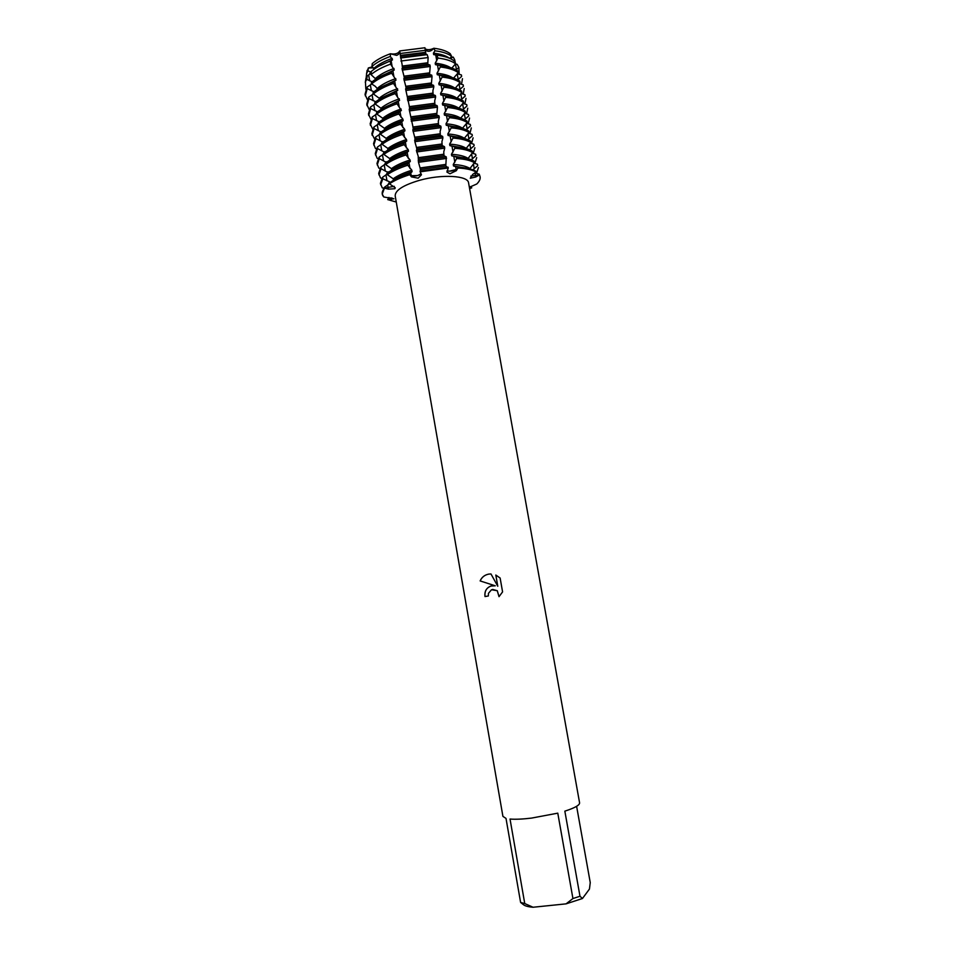 <?xml version="1.0" encoding="UTF-8"?>
<svg xmlns="http://www.w3.org/2000/svg" width="955" height="955" viewBox="0 0 955 955"><rect width="100%" height="100%" fill="white"/><g stroke="black" fill="none" stroke-linecap="round" stroke-linejoin="round"><path stroke-width="1.43" d="M474.933 172.867L479.255 174.204L479.386 174.932L470.767 176.102L479.386 174.932L475.769 176.985L470.278 178.239L472.773 174.335L476.151 172.043C472.319 169.835 466.386 168.498 458.364 168.02L456.144 169.489C452.849 171.112 449.817 171.542 447.036 170.766L449.411 171.184L456.144 169.489L458.364 168.02C466.386 168.498 472.319 169.835 476.151 172.043L476.02 171.303C472.188 169.095 466.255 167.758 458.233 167.268L456.371 170.67L449.948 173.786L446.916 172.067L448.253 167.961L445.806 166.015L446.295 156.918L443.991 155.713M409.313 174.013L412.106 171.697L411.844 170.205L407.773 165.215L407.51 163.723L410.304 161.455L410.041 159.963L405.971 154.937L405.708 153.445L408.513 151.224L408.251 149.744L404.18 144.671L403.917 143.178L406.723 141.018L406.472 139.525L402.389 134.428L402.127 132.936L404.944 130.823L404.681 129.331L400.599 124.186L400.336 122.694L403.153 120.64L402.903 119.16L398.808 113.967L398.545 112.475L401.375 110.47L397.029 103.761L396.767 102.281L399.596 100.323L395.239 93.578L394.988 92.086L397.829 90.176L393.46 83.395L393.209 81.915L396.05 80.053L391.681 73.237L391.431 71.756L394.284 69.954L390.583 64.128L390.488 61.048L392.517 59.855L390.38 56.464L390.368 53.778C382.609 56.596 376.557 59.89 372.235 63.639C376.557 59.89 382.609 56.596 390.368 53.778L396.635 55.366C398.927 54.471 399.954 52.991 399.703 50.949C399.954 52.991 398.927 54.471 396.635 55.366L390.368 53.767C395.107 54.531 398.223 53.599 399.715 50.985L402.652 67.698L402.019 68.593L404.431 77.833L403.81 78.776L406.221 87.991L405.6 88.97L409.791 108.345L409.194 109.407L413.384 128.746L412.799 129.904L415.186 138.976L414.864 141.674L416.977 149.219L416.404 150.46L418.218 156.25L418.481 162.266L420.594 169.751L420.164 171.828L421.465 174.777L418.147 178.179L411.438 176.89L409.313 174.013C400.611 176.818 393.794 179.934 388.852 183.384L395.286 187.825L394.845 188.72L388.399 189.138L384.435 188.123L394.248 186.309L384.435 188.123L384.304 187.383L388.971 184.076M383.803 196.981L382.251 194.056L384.435 188.123C381.666 191.489 381.451 194.45 383.803 196.981L393.878 198.783L387.718 199.607L392.302 198.115L387.718 199.607L388.995 197.41M417.729 175.565L421.083 173.786C418.35 175.839 415.067 176.472 411.247 175.696L417.729 175.565M400.384 55.39L425.608 52.334M450.736 57.252L453.267 57.109L449.996 58.458L453.255 57.109L454.711 59.783L453.744 60.595M425.262 48.896C427.565 50.102 430.442 49.887 433.88 48.251C441.186 49.159 446.63 50.973 450.235 53.695L451.572 56.261L449.948 58.434M450.235 53.695C446.63 50.973 441.186 49.159 433.88 48.251C431.111 51.427 428.377 52.107 425.691 50.269C428.377 52.107 431.111 51.427 433.88 48.251L434.991 50.77L433.415 53.146L433.677 54.614L436.793 55.151L437.999 58.076L435.205 63.197L435.468 64.665L440.064 65.513L440.327 66.981L436.996 73.26L437.259 74.729L441.867 75.624L442.129 77.092L438.799 83.336L439.061 84.816L443.681 85.747L443.944 87.215L440.589 93.435L440.852 94.903L445.484 95.882L445.746 97.362L442.392 103.546L442.654 105.014L447.298 106.029L447.561 107.509L444.194 113.669L444.469 115.137L454.807 116.904M424.939 47.75L399.703 50.949L424.927 47.75L425.942 54.232L427.16 54.638L400.575 58.016M491.932 585.761C486.74 587.289 484.436 590.882 485.033 596.553L485.009 596.553C484.376 591.432 486.334 587.922 490.858 586.036L495.299 585.809L480.138 580.927C481.786 577.19 484.663 574.91 488.757 574.098L490.977 573.955L497.782 586.263L495.812 575.029L500.134 578.038L502.581 591.897L499.023 596.672L497.245 590.691L491.503 589.748L488.459 593.342L488.351 595.98L485.009 596.553L488.351 595.98M531.589 818.089L557.78 813.159L572.928 898.548L579.983 896.256L564.847 811.153C574.803 807.93 579.721 805.172 579.59 802.857L468.583 182.894C468.189 175.589 441.938 173.977 419.615 180.292C403.308 185.115 395.167 190.296 395.179 195.835L502.915 816.382L506.007 818.411L520.606 902.439L523.376 904.636C525.011 905.997 528.234 906.868 533.057 907.25L524.749 903.549L510.03 819.044C515.449 819.486 522.636 819.163 531.589 818.089M576.617 806.318L590.25 882.587L589.462 889.033L582.455 898.512L579.983 896.256M470.708 186.547L471.746 187.849L469.442 187.753L471.746 187.849L469.597 188.577M469.359 187.276L476.772 183.993C480.138 180.686 481.01 177.666 479.386 174.932L480.114 176.794C480.484 179.051 479.374 181.45 476.772 183.993M420.164 171.828L448.253 167.961L420.164 171.828M488.924 574.074C484.758 574.85 481.845 577.142 480.162 580.927L495.299 585.809M492.601 589.426L497.269 590.691L499.047 596.648M495.836 575.053L497.782 586.263M409.444 174.765L411.247 175.696L409.444 174.765C400.742 177.558 393.926 180.674 388.983 184.124C393.926 180.674 400.742 177.558 409.444 174.765M372.104 81.82L366.744 79.325L367.221 75.946L370.886 73.404L370.636 71.959L367.926 70.909L368.355 67.96L366.481 73.845L368.355 67.96L373.668 67.877L368.355 67.96L372.498 66.814M396.253 202.03L387.718 199.607L396.253 202.03M572.928 898.548L566.064 903.86L582.455 898.512M566.064 903.86L533.057 907.25M520.606 902.439L524.749 903.549M455.475 63.878L457.194 64.379L458.866 67.459L456.084 69.966M457.314 73.738L461.396 74.944L461.647 76.376L457.767 79.886M459.164 83.622L463.163 84.804L463.426 86.248L459.462 89.818M461.014 93.506L464.942 94.688L465.204 96.121L461.146 99.762M462.865 103.415L466.72 104.573L466.983 106.017L462.841 109.73M464.715 113.335L468.511 114.481L468.762 115.925L464.524 119.709M466.577 123.279L470.29 124.401L470.552 125.845L466.207 129.713M468.439 133.222L472.08 134.333L472.343 135.777L467.89 139.728M470.302 143.19L473.871 144.277L474.134 145.733L469.574 149.756M472.164 153.17L475.662 154.244L475.924 155.689L471.245 159.807M474.038 163.162L477.452 164.212L477.715 165.669L472.928 169.871M469.657 168.868L474.48 162.696L474.217 161.228C470.361 158.96 464.428 157.551 456.395 157.026L456.669 158.518L453.255 164.511L453.53 165.991L458.233 167.268M467.843 158.709L472.665 152.645L472.403 151.177C468.547 148.837 462.602 147.368 454.58 146.795L454.843 148.288L451.44 154.304L451.703 155.796L456.395 157.026M466.028 148.574L470.863 142.593L470.6 141.137C466.732 138.726 460.788 137.21 452.754 136.589L453.016 138.069L449.626 144.121L449.889 145.614L454.58 146.795M464.202 138.439L469.06 132.566L468.798 131.098C464.918 128.627 458.961 127.051 450.927 126.382L451.202 127.875L447.811 133.963L448.074 135.443L452.754 136.589M462.399 128.328L467.258 122.55L466.995 121.094C463.115 118.539 457.147 116.916 449.113 116.2L449.375 117.68L446.009 123.804L446.272 125.284L450.927 126.382M460.585 118.229L465.467 112.547L465.204 111.09C461.301 108.476 455.332 106.793 447.298 106.029M458.794 108.154L463.664 102.555L463.402 101.099C459.498 98.425 453.53 96.682 445.484 95.882M457.063 98.114L461.874 92.587L461.611 91.131C457.696 88.385 451.715 86.583 443.681 85.747M455.332 88.087L460.083 82.619L459.821 81.175C455.893 78.358 449.912 76.507 441.867 75.624M453.601 78.071L458.293 72.676L458.042 71.231C454.103 68.354 448.11 66.444 440.064 65.513M451.882 68.068L455.571 63.77L453.971 60.762C450.187 57.957 444.469 56.082 436.793 55.151M454.676 59.711L455.595 63.913M372.235 63.639L371.973 66.444C376.354 62.636 382.489 59.306 390.356 56.441L390.356 56.381M373.942 91.776L367.233 88.624L366.983 87.18L365.037 94.402L367.341 99.607M375.781 101.755L368.952 98.58L368.702 97.135L366.732 104.226L369.119 109.395M377.535 111.819L370.671 108.56L370.421 107.103L368.439 114.075L370.898 119.196M379.29 121.894L372.402 118.539L372.152 117.083L370.134 123.923L372.689 129.02M381.045 131.993L374.133 128.543L373.882 127.087L371.841 133.796L374.491 138.845M382.8 142.116L375.864 138.559L375.613 137.102L373.548 143.68L375.411 148.419L376.306 148.705M384.555 152.239L377.595 148.598L377.344 147.13L375.255 153.588L377.118 158.255L378.12 158.566M386.309 162.386L379.338 158.637L379.087 157.169L376.974 163.496L378.813 168.092L379.947 168.45M388.064 172.545L381.081 168.701L380.818 167.232L378.681 173.428L380.52 177.952L381.785 178.346M389.831 182.715L389.688 181.868L382.824 178.776L382.561 177.296L380.4 183.372L382.215 187.813L383.624 188.266M390.488 61.048C382.322 64.009 375.96 67.447 371.388 71.35L371.018 74.633L375.876 79.122M391.431 71.756C382.848 74.836 376.151 78.394 371.364 82.428L371.614 83.897L375.446 86.439L377.631 89.197M393.209 81.915C384.614 84.971 377.905 88.481 373.095 92.456L373.357 93.924L379.195 98.222L379.386 99.284M394.988 92.086C386.381 95.118 379.66 98.58 374.838 102.507L375.088 103.964L380.938 108.237L381.14 109.383M396.767 102.281C388.148 105.277 381.415 108.703 376.58 112.559L376.831 114.027L382.68 118.277L382.895 119.506M398.545 112.475C389.927 115.448 383.182 118.838 378.323 122.634L378.586 124.102L384.423 128.316L384.65 129.641M400.336 122.694C391.693 125.642 384.937 128.985 380.078 132.721L380.329 134.189L386.178 138.38L386.417 139.788M402.127 132.936C393.472 135.837 386.703 139.144 381.821 142.82L382.084 144.3L387.921 148.455L387.682 150.245M403.917 143.178C395.251 146.067 388.47 149.314 383.576 152.943L383.838 154.412L389.676 158.554L389.938 160.022L388.231 161.132M405.708 153.445C397.041 156.298 390.249 159.509 385.331 163.066L385.593 164.547L391.431 168.653L391.693 170.133L388.971 171.948M407.51 163.723C398.82 166.552 392.016 169.715 387.097 173.213L387.348 174.693L393.185 178.776L393.448 180.256L389.771 182.763M371.973 66.444L374.157 69.19M382.561 177.296L387.229 174.001M380.818 167.232L385.486 163.95M379.087 157.169L383.743 153.922M377.344 147.13L382.012 143.895M375.613 137.102L380.281 133.879M373.882 127.087L378.55 123.887M372.152 117.083L376.819 113.908M370.421 107.103L375.088 103.94M368.702 97.135L373.405 93.96M366.983 87.18L371.746 83.98M444.457 115.137L449.113 116.2M418.469 159.199L443.98 155.713L443.753 151.952L444.732 148.144L444.469 146.652L442.165 145.554L441.926 141.71L442.905 137.89L442.643 136.398L440.351 135.347L440.112 131.492L441.091 127.648L440.828 126.156L438.548 125.165L438.297 121.297L439.264 117.417L439.002 115.925L436.733 114.982L437.45 107.199L437.187 105.707L434.931 104.823L434.68 100.932L435.635 97.004L435.373 95.512L433.128 94.676L432.878 90.773L433.833 86.821L433.57 85.329L431.326 84.541L432.018 76.651L431.756 75.17L429.535 74.418L430.216 66.492L429.953 65.012L427.733 64.319L428.138 57.551L427.16 54.638M434.955 50.711L434.979 50.794C442.392 51.689 447.919 53.516 451.572 56.261M366.147 77.868L366.672 73.296L367.926 70.909M400.073 53.516L425.691 50.257M369.203 74.645L370.636 71.959M373.99 68.259C378.287 64.486 384.376 61.192 392.254 58.386M400.324 55.951L425.691 52.728M433.415 53.146C440.53 53.958 445.878 55.653 449.459 58.219M379.29 66.002L392.517 59.855M400.587 57.419L425.954 54.196M433.677 54.614L439.109 55.462M367.221 75.946L365.276 82.225M365.849 89.161L365.431 81.82L366.744 79.325M371.018 74.633C375.697 70.658 382.215 67.148 390.583 64.128M400.909 61.025L428.138 57.551M437.999 58.076C445.854 59.019 451.715 60.917 455.571 63.77M458.866 67.459L459.188 74.299M370.886 84.601L371.507 83.252M375.733 78.226C380.03 74.514 386.13 71.255 394.021 68.474M402.103 66.062L427.482 62.815M435.205 63.197C441.759 63.901 446.821 65.37 450.402 67.578M379.72 76.866L394.284 69.954M402.365 67.53L427.745 64.283M435.468 64.665L442.416 65.811M429.953 65.012L402.019 68.593M461.647 76.376L461.396 74.944M365.288 95.834L367.233 88.624M371.614 83.897C376.413 79.862 383.098 76.316 391.681 73.237M402.282 70.085L430.216 66.492M440.327 66.981C448.373 67.912 454.365 69.811 458.293 72.676M462.471 78.692L461.492 84.315M372.569 94.557L373.214 93.16M377.464 88.218C381.785 84.553 387.897 81.342 395.788 78.585M403.881 76.185L429.273 72.902M436.996 73.26C443.753 73.953 448.91 75.433 452.491 77.701M380.83 87.323L396.05 80.053M404.144 77.665L429.535 74.383M437.259 74.729L444.946 76.018M431.756 75.17L403.81 78.776M463.426 86.248L463.163 84.804M366.983 105.659L368.952 98.58M373.357 93.924C378.168 89.949 384.865 86.451 393.46 83.395M404.072 80.268L432.018 76.651M442.129 77.092C450.175 77.976 456.156 79.826 460.083 82.619M464.237 88.517L463.175 94.151M374.253 104.537L374.945 103.08M379.195 98.222C383.54 94.617 389.652 91.441 397.567 88.708M405.66 86.32L431.075 83.025M438.799 83.336C445.746 84.016 450.999 85.52 454.568 87.836M381.964 97.768L397.829 90.176M405.923 87.8L431.338 84.494M439.061 84.816L447.453 86.225M433.57 85.329L405.6 88.97M465.204 96.121L464.942 94.688M368.69 115.507L370.671 108.56M375.088 103.964C379.923 100.06 386.632 96.598 395.239 93.578M405.863 90.462L433.833 86.821M443.944 87.215C451.978 88.063 457.958 89.842 461.874 92.587M466.004 98.341L464.858 104.011M375.936 114.54L376.664 113.024M380.938 108.237C385.283 104.68 391.419 101.552 399.345 98.843M407.451 96.479L432.878 93.148M440.589 93.435C447.74 94.103 453.088 95.607 456.633 97.971M383.134 108.213L399.596 100.323M407.713 97.959L433.128 94.629M440.852 94.903L449.924 96.443M435.373 95.512L407.403 99.189M466.983 106.017L466.72 104.573M370.385 125.368L372.402 118.539M376.831 114.027C381.678 110.171 388.41 106.757 397.029 103.761M407.666 100.669L435.635 97.004M445.746 97.362C453.792 98.15 459.761 99.881 463.664 102.555M467.771 108.19L466.529 113.884M377.631 124.544L378.383 122.98M382.68 118.277C387.038 114.767 393.185 111.675 401.112 108.989M409.241 106.638L434.668 103.283M442.392 103.546C449.745 104.191 455.177 105.719 458.687 108.118M384.328 118.671C388.625 115.579 394.308 112.857 401.375 110.47M409.492 108.13L434.931 104.764M442.654 105.014L452.384 106.674M437.187 105.707L409.194 109.407M468.762 115.925L468.511 114.481M372.092 135.24L374.133 128.543M378.586 124.102C383.433 120.306 390.177 116.928 398.808 113.967M409.456 110.899L437.45 107.199M447.561 107.509C455.595 108.261 461.563 109.944 465.467 112.547M469.55 118.05L468.201 123.768M379.314 134.571L380.114 132.948M380.448 132.435L380.985 131.695M384.423 128.316C388.804 124.866 394.952 121.81 402.903 119.16M411.032 116.82L436.483 113.442M444.194 113.669C451.62 114.278 457.075 115.782 460.573 118.157M385.557 129.116C389.903 125.929 395.764 123.1 403.153 120.64M411.283 118.313L436.745 114.922M439.002 115.925L410.996 119.65M470.552 125.845L470.29 124.401M373.799 145.124L375.864 138.559M380.329 134.189C385.199 130.465 391.956 127.122 400.599 124.186M411.259 121.142L439.264 117.417M449.375 117.68C457.409 118.384 463.378 120.008 467.258 122.55M471.328 127.934L469.872 133.664M381.009 144.611L381.845 142.928M382 142.689L382.728 141.698M386.178 138.38C390.559 134.989 396.731 131.969 404.681 129.331M412.823 127.027L438.285 123.613M446.009 123.804C453.422 124.377 458.877 125.821 462.363 128.137M386.799 139.573C391.18 136.29 397.22 133.378 404.944 130.823M413.085 128.507L438.548 125.105M446.272 125.284L457.206 127.146M440.828 126.156L412.799 129.904M472.343 135.777L472.08 134.333M375.506 155.032L377.595 148.598M382.084 144.3C386.966 140.624 393.735 137.329 402.389 134.428M413.061 131.396L441.091 127.648M451.202 127.875C459.224 128.531 465.181 130.095 469.06 132.566M473.107 137.818L471.543 143.572M382.704 154.674L384.459 151.726M387.921 148.455C392.326 145.112 398.51 142.14 406.472 139.525M414.613 137.233L440.088 133.807M447.811 133.963C455.225 134.488 460.68 135.885 464.154 138.141M388.184 149.935C392.577 146.593 398.76 143.62 406.723 141.018M414.876 138.726L440.362 135.288M448.074 135.443L459.594 137.401M442.643 136.398L414.601 140.17M474.134 145.733L473.871 144.277M377.225 164.94L379.338 158.637M383.838 154.412C388.733 150.806 395.513 147.548 404.18 144.671M414.864 141.674L442.905 137.89M453.016 138.069C461.05 138.69 466.995 140.194 470.863 142.593M474.886 147.727L473.214 153.492M384.388 164.749L386.202 161.753M389.676 158.554C394.093 155.259 400.276 152.322 408.251 149.744M416.416 147.464L441.902 144.002M449.626 144.121C457.039 144.623 462.483 145.96 465.945 148.156M389.938 160.022C394.343 156.739 400.539 153.815 408.513 151.236M416.678 148.956L442.165 145.494M449.889 145.614L461.957 147.667M444.469 146.652L416.404 150.46M475.924 155.689L475.662 154.244M378.932 174.872L381.081 168.701M385.593 164.547C390.5 160.989 397.304 157.79 405.971 154.937M416.678 151.964L444.732 148.144M454.843 148.288C462.865 148.861 468.81 150.305 472.665 152.645M476.676 157.635L474.874 163.424M386.083 174.837L387.945 171.804M391.431 168.653C395.859 165.43 402.067 162.529 410.041 159.963M418.206 157.706L443.717 154.221M451.44 154.304C458.854 154.758 464.285 156.059 467.747 158.184M391.693 170.133C396.11 166.91 402.318 164.021 410.304 161.455M451.703 155.796L464.297 157.933M446.295 156.918L418.218 160.762M477.715 165.669L477.452 164.212M380.651 184.816L382.824 178.776M387.348 174.693C392.278 171.208 399.083 168.044 407.773 165.215M418.481 162.266L446.558 158.423M456.669 158.518C464.691 159.043 470.624 160.44 474.48 162.696M478.455 167.567L476.533 173.368M387.79 184.936L389.688 181.868M393.185 178.776C397.626 175.601 403.846 172.748 411.844 170.205M420.009 167.961L445.543 164.451M453.255 164.511C460.668 164.917 466.1 166.158 469.55 168.223M393.448 180.256C397.889 177.081 404.108 174.228 412.094 171.697M420.272 169.465L445.806 165.943M453.53 165.991L466.625 168.211M384.304 187.383L382.251 194.056M448.122 167.209L420.033 171.076M480.114 176.794L479.255 174.204M455.607 166.492L456.371 170.67M475.005 172.891L475.769 176.985M410.71 172.676L411.438 176.89M391.013 197.769L391.311 199.702M387.706 184.995L388.399 189.138M456.454 69.643L455.428 63.925M458.221 79.492L457.206 73.845M460 89.352L458.997 83.789M461.766 99.225L460.788 93.745M463.545 109.121L462.578 103.713M465.324 119.029L464.369 113.705M467.114 128.949L466.171 123.708M468.893 138.881L467.962 133.712M470.684 148.825L469.764 143.751M472.474 158.793L471.567 153.791M474.265 168.772L473.382 163.842M409.97 168.438L408.919 162.422M408.179 158.184L407.128 152.167M406.388 147.941L405.338 141.937M404.598 137.723L403.547 131.718M402.807 127.516L401.757 121.524M401.028 117.322L399.978 111.341M399.25 107.139L398.199 101.17M397.471 96.968L396.421 91.011M395.692 86.821L394.642 80.877M393.914 76.686L392.875 70.742M392.147 66.575L391.108 60.631M386.99 180.841L385.963 174.92M385.247 170.766L384.22 164.869M383.504 160.715L382.478 154.829M381.761 150.687L380.747 144.802M380.03 140.66L379.016 134.786M378.299 130.656L377.285 124.783M376.568 120.664L375.554 114.803M374.838 110.684L373.823 104.835M373.107 100.717L372.104 94.879M371.388 90.773L370.373 84.935M369.669 80.841L368.654 75.003M436.769 60.857L435.719 54.948M438.56 70.933L437.509 65.012M440.362 81.02L439.312 75.099M442.165 91.131L441.103 85.186M443.968 101.242L442.905 95.297M445.782 111.377L444.72 105.432M447.585 121.524L446.522 115.567M449.399 131.695L448.337 125.726M451.214 141.865L450.151 135.897M453.028 152.06L451.966 146.079M454.855 162.266L453.78 156.274M367.102 70.348L366.672 73.296M365.92 78.406L365.431 81.82"/></g></svg>
